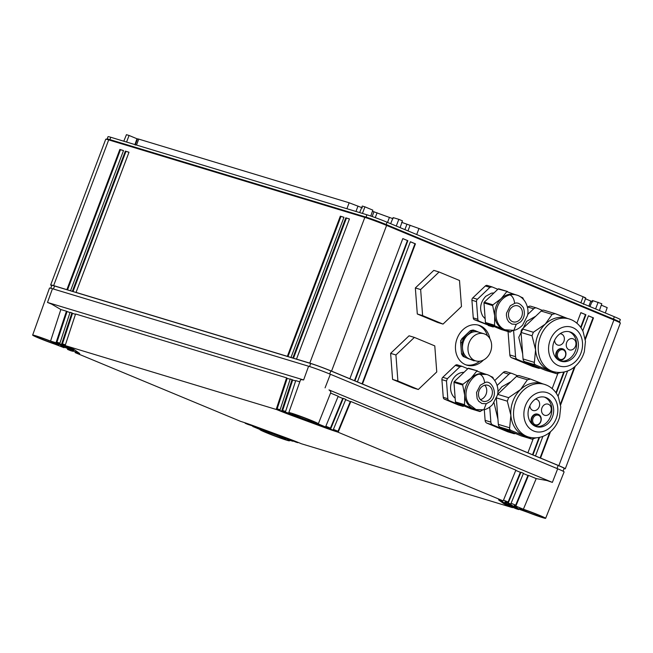 <?xml version="1.0" encoding="UTF-8"?>
<svg xmlns="http://www.w3.org/2000/svg" width="653" height="653" viewBox="0 0 653 653"><rect width="100%" height="100%" fill="white"/><g stroke="black" fill="none" stroke-linecap="round" stroke-linejoin="round"><path stroke-width="0.98" d="M489.897 287.353L485.326 285.973A2.498 2.049 -73.2 0 1 487.244 285.426L491.978 286.871L489.897 287.353L477.384 299.27A2.498 2.049 -73.2 0 0 476.494 301.604L477.833 319.276A2.498 2.049 106.8 0 0 479.033 321.129L492.884 326.892L474.462 319.75L479.033 321.129M476.494 301.604L471.923 300.217L473.262 317.897A2.498 2.049 106.8 0 0 474.462 319.75M471.923 300.217A2.498 2.049 -73.2 0 1 472.805 297.882L485.326 285.973M494.966 326.402L493.039 326.949L488.468 325.561A2.498 2.049 -73.2 0 1 488.313 325.504M497.815 289.295L491.978 286.871M485.179 318.803L482.73 316.109C479.163 309.138 480.159 302.543 485.726 296.315L491.399 293.181L494.011 292.911M512.629 330.606L509.879 332.116L501.169 329.479A0.833 0.686 106.8 0 0 501.275 329.512M501.169 329.479L485.856 323.113L494.566 325.749L494.688 315.75A18.333 15.019 -73.2 0 0 495.268 319.211A18.333 15.019 -73.2 0 0 495.292 319.301A18.333 15.019 -73.2 0 0 497.406 324.133A18.333 15.019 106.8 0 0 500.778 327.773A18.333 15.019 106.8 0 0 500.843 327.814A18.333 15.019 106.8 0 0 503.479 329.316L494.566 325.749M494.166 325.129L485.457 322.5A0.833 0.686 106.8 0 0 485.856 323.113M485.457 322.5L483.979 302.959L492.689 305.596L492.982 304.82L501.161 298.617L506.818 291.646L516.425 295.05M492.982 304.82L484.273 302.184A0.833 0.686 106.8 0 0 483.979 302.959M484.273 302.184L498.108 289.018L507.512 291.491M507.381 291.45L498.802 288.855A0.833 0.686 106.8 0 0 498.108 289.018M520.18 296.658L522.824 297.858L523.51 299.458M510.573 331.953L503.487 329.316A18.333 15.019 106.8 0 0 504.647 329.732L513.829 330.377L516.237 324.321L511.911 324.084L508.72 321.831L507.136 319.146L506.393 315.301L506.54 313.097L510.32 305.767L514.654 303.367C517.486 302.233 520.4 303.686 523.404 307.734C525.281 313.546 524.343 318.272 520.58 321.921L516.237 324.321M513.829 330.377C516.752 329.814 519.666 328.075 522.563 325.17L527.412 315.766C529.665 308.289 525.183 297.327 516.637 295.05L515.266 294.634A18.333 15.019 106.8 0 0 513.527 294.242A18.333 15.019 106.8 0 0 513.454 294.234A18.333 15.019 106.8 0 0 508.181 294.568A18.333 15.019 106.8 0 0 503.92 296.454A18.333 15.019 106.8 0 0 503.847 296.503A18.333 15.019 106.8 0 0 501.169 298.617A18.333 15.019 -73.2 0 0 498.835 301.27A18.333 15.019 -73.2 0 0 498.778 301.351A18.333 15.019 -73.2 0 0 494.737 312.044A18.333 15.019 -73.2 0 0 494.729 312.142A18.333 15.019 -73.2 0 0 494.688 315.742L492.689 305.596M509.74 319.276A8.334 6.824 -73.2 0 1 509.928 309.579A8.334 6.824 -73.2 0 1 517.862 305.865A8.334 6.824 -73.2 0 1 521.151 308.412A8.334 6.824 -73.2 0 1 520.963 318.109A8.334 6.824 -73.2 0 1 513.029 321.823A8.334 6.824 -73.2 0 1 509.74 319.276M479.726 398.697A8.334 6.824 -73.2 0 1 479.914 389A8.334 6.824 -73.2 0 1 487.848 385.294A8.334 6.824 -73.2 0 1 491.138 387.841A8.334 6.824 -73.2 0 1 490.95 397.538A8.334 6.824 -73.2 0 1 483.024 401.244A8.334 6.824 -73.2 0 1 479.726 398.697M484.795 385.221A8.334 6.824 -73.2 0 1 485.505 386.135A8.334 6.824 -73.2 0 1 480.437 399.612M482.624 410.027L479.865 411.545L464.552 405.17L464.683 395.171A18.333 15.019 106.8 0 0 465.254 398.632A18.333 15.019 106.8 0 0 465.279 398.722A18.333 15.019 106.8 0 0 467.393 403.554A18.333 15.019 106.8 0 0 470.764 407.194A18.333 15.019 106.8 0 0 470.829 407.243A18.333 15.019 106.8 0 0 473.466 408.737A18.333 15.019 106.8 0 0 474.633 409.153L476.004 409.57L468.764 403.97C460.096 390.739 473.923 373.092 479.979 374.3C482.494 375.508 484.044 378.34 484.64 382.797C491.072 378.716 499.349 394.42 490.566 401.35L486.224 403.742L481.898 403.505L478.706 401.26L477.131 398.583L476.527 392.526L480.306 385.188L484.64 382.797M479.979 374.3L486.632 374.479L485.252 374.063A18.333 15.019 106.8 0 0 483.522 373.671A18.333 15.019 106.8 0 0 483.44 373.655A18.333 15.019 106.8 0 0 478.167 373.989A18.333 15.019 106.8 0 0 473.907 375.883A18.333 15.019 106.8 0 0 473.833 375.932A18.333 15.019 106.8 0 0 471.156 378.038A18.333 15.019 106.8 0 0 468.83 380.699A18.333 15.019 106.8 0 0 468.772 380.772A18.333 15.019 106.8 0 0 464.732 391.465A18.333 15.019 106.8 0 0 464.716 391.563A18.333 15.019 106.8 0 0 464.683 395.163L462.683 385.025L462.977 384.242L471.148 378.038L476.812 371.075L486.42 374.479M480.559 411.382L471.156 408.909L455.843 402.542L464.552 405.17M490.174 376.079L492.811 377.279L493.497 378.879M455.843 402.542A0.833 0.686 106.8 0 1 455.443 401.921L453.974 382.389A0.833 0.686 106.8 0 1 454.268 381.605L468.095 368.439L477.506 370.912M477.367 370.871L468.789 368.276A0.833 0.686 106.8 0 0 468.095 368.439M464.005 372.341A14.17 11.607 106.8 0 0 463.899 372.332A14.17 11.607 106.8 0 0 461.385 372.61A14.17 11.607 106.8 0 0 455.712 375.736A14.17 11.607 106.8 0 0 452.717 395.538A14.17 11.607 106.8 0 0 455.165 398.224M446.489 381.026L441.91 379.646L443.248 397.318A2.498 2.049 106.8 0 0 444.448 399.171L449.019 400.558A2.498 2.049 106.8 0 1 447.819 398.705L446.489 381.026L447.37 378.691L459.883 366.782L461.965 366.292L457.231 364.856A2.498 2.049 -73.2 0 1 457.394 364.913M449.019 400.558L462.871 406.313L458.3 404.933L444.448 399.171M464.952 405.831L463.034 406.37L458.455 404.991A2.498 2.049 -73.2 0 1 458.3 404.933M467.801 368.716L461.965 366.292M459.883 366.782L455.312 365.394A2.498 2.049 -73.2 0 1 457.231 364.856M455.312 365.394L442.791 377.312L447.37 378.691M441.91 379.646A2.498 2.049 -73.2 0 1 442.791 377.312M511.838 373.402A3.747 3.069 -73.2 0 0 508.948 374.21L503.21 372.471A3.747 3.069 -73.2 0 1 506.091 371.663L511.838 373.402A3.747 3.069 -73.2 0 1 512.074 373.483L517.535 375.753M503.21 372.471L494.77 380.503M508.948 374.21L497.121 385.474M489.726 407.097L490.86 422.099A3.747 3.069 106.8 0 0 492.656 424.874L513.429 433.519A3.747 3.069 106.8 0 0 513.674 433.6A3.747 3.069 106.8 0 0 515.446 433.51M497.937 419.218L494.035 402.77M497.847 391.8L501.904 386.756L510.981 381.662M484.306 409.676L485.114 420.361A3.747 3.069 -73.2 0 0 486.909 423.136L507.691 431.78A3.747 3.069 -73.2 0 0 507.928 431.862A3.747 3.069 -73.2 0 0 508.173 431.927M497.553 394.445A3.747 3.069 -73.2 0 1 497.651 394.347L516.425 376.471A3.747 3.069 -73.2 0 1 519.306 375.663L530.53 379.067L527.412 379.801L520.58 389.506L508.638 397.669L507.308 401.171L510.866 415.202L509.52 429.299L511.111 430.466L532.032 439.159L521.143 435.869A3.747 3.069 -73.2 0 1 520.906 435.78L500.125 427.135A3.747 3.069 -73.2 0 1 498.329 424.36L496.378 398.51M546.708 385.205A27.499 22.529 106.8 0 0 544.48 384.372L541.729 383.54A27.499 22.529 106.8 0 0 520.58 389.506L520.58 389.506A27.499 22.529 106.8 0 0 510.866 415.202A27.499 22.529 106.8 0 0 514.939 427.78A27.499 22.529 106.8 0 0 523.567 435.347A27.499 22.529 106.8 0 0 524.049 435.551M552.201 388.666L550.52 387.311M542.602 383.801L530.53 379.067M520.906 435.78L531.893 439.102L535.933 437.885M524.057 435.559A27.499 22.529 106.8 0 0 525.804 436.18L528.546 437.012C538.399 439.649 546.349 435.527 550.275 431.902C554.781 427.976 557.891 423.03 559.613 417.087L560.747 406.77L558.397 397C555.956 391.629 552.169 387.735 547.026 385.327L544.48 384.372A27.499 22.529 106.8 0 0 515.397 402.779A27.499 22.529 106.8 0 0 526.31 436.171A27.499 22.529 106.8 0 0 528.546 437.012M548.398 393.163A20.333 16.66 106.8 0 0 525.624 405.154A20.333 16.66 106.8 0 0 533.313 430.849A20.333 16.66 106.8 0 0 556.087 418.859A20.333 16.66 106.8 0 0 548.398 393.163M548.21 423.356A15.337 12.562 106.8 0 0 553.564 408.419A15.337 12.562 106.8 0 0 545.296 397.326A15.337 12.562 106.8 0 0 533.501 400.656A15.337 12.562 106.8 0 0 528.146 415.594A15.337 12.562 106.8 0 0 536.415 426.678A15.337 12.562 106.8 0 0 548.21 423.356M535.509 426.36A15.337 12.562 106.8 0 0 546.381 422.801A15.337 12.562 106.8 0 0 551.793 408.427A15.337 12.562 106.8 0 0 544.373 397.097M550.805 411.553A5.836 4.775 -73.2 0 1 544.692 415.308A5.836 4.775 -73.2 0 1 541.957 407.896A5.836 4.775 -73.2 0 1 548.071 404.142A5.836 4.775 -73.2 0 1 550.805 411.553M535.321 399.171A5.836 4.775 -73.2 0 1 536.472 399.342A5.836 4.775 -73.2 0 1 539.207 406.754A5.836 4.775 -73.2 0 1 533.093 410.508A5.836 4.775 -73.2 0 1 529.901 405.627M534.456 425.356A5.836 4.775 -73.2 0 1 534.227 425.291A5.836 4.775 -73.2 0 1 533.86 425.16A5.836 4.775 -73.2 0 1 531.493 417.879A5.836 4.775 -73.2 0 1 537.607 414.124A5.836 4.775 -73.2 0 1 537.835 414.206M534.317 425.299A5.836 4.775 106.8 0 0 534.685 425.43A5.836 4.775 106.8 0 0 540.872 421.463A5.836 4.775 106.8 0 0 538.431 414.402A5.836 4.775 106.8 0 0 538.064 414.263A5.836 4.775 106.8 0 0 531.877 418.238A5.836 4.775 106.8 0 0 534.317 425.299M535.068 424.662A5.004 4.098 106.8 0 0 540.619 421.56A5.004 4.098 106.8 0 0 538.594 415.316A5.004 4.098 106.8 0 0 533.044 418.41A5.004 4.098 106.8 0 0 535.068 424.662M536.554 307.987A3.747 3.069 -73.2 0 0 533.664 308.804L527.926 307.065A3.747 3.069 -73.2 0 1 530.807 306.249L536.554 307.987A3.747 3.069 -73.2 0 1 536.79 308.077L542.251 310.346M527.926 307.065L527.485 307.481M533.664 308.804L527.64 314.542M513.585 330.426L515.568 356.693A3.747 3.069 106.8 0 0 517.372 359.468L538.145 368.112A3.747 3.069 106.8 0 0 538.39 368.194A3.747 3.069 106.8 0 0 540.162 368.104M522.653 353.812L518.751 337.34L526.62 321.349L535.697 316.248M508.058 331.569L509.83 354.954A3.747 3.069 -73.2 0 0 511.625 357.73L532.407 366.374A3.747 3.069 -73.2 0 0 532.644 366.455A3.747 3.069 -73.2 0 0 532.889 366.521M522.367 328.941L541.141 311.065A3.747 3.069 -73.2 0 1 544.022 310.248L555.246 313.66L552.128 314.387L545.296 324.092L533.354 332.263L532.024 335.764L535.582 349.788L534.236 363.884L535.827 365.051L556.748 373.753L545.859 370.455A3.747 3.069 -73.2 0 1 545.622 370.373L524.841 361.729A3.747 3.069 -73.2 0 1 523.045 358.954L521.045 332.442A3.747 3.069 -73.2 0 1 522.367 328.941L533.354 332.263M571.424 319.799A27.499 22.529 106.8 0 0 569.196 318.958L566.445 318.133A27.499 22.529 106.8 0 0 545.296 324.092L545.296 324.1A27.499 22.529 106.8 0 0 535.582 349.788A27.499 22.529 106.8 0 0 539.656 362.374A27.499 22.529 106.8 0 0 548.283 369.933A27.499 22.529 106.8 0 0 548.765 370.145A27.499 22.529 106.8 0 0 550.52 370.773L553.262 371.606C563.115 374.242 571.065 370.12 574.991 366.496C579.497 362.562 582.607 357.624 584.329 351.681L585.463 341.364L583.113 331.593C580.672 326.222 576.885 322.329 571.742 319.913L569.196 318.958A27.499 22.529 106.8 0 0 540.113 337.372A27.499 22.529 106.8 0 0 551.026 370.765A27.499 22.529 106.8 0 0 553.262 371.606M576.917 323.259L575.236 321.905M567.318 318.395L555.246 313.66M545.622 370.373L556.609 373.696L560.649 372.479M573.114 327.757A20.333 16.66 106.8 0 0 550.34 339.74A20.333 16.66 106.8 0 0 558.029 365.443A20.333 16.66 106.8 0 0 580.803 353.453A20.333 16.66 106.8 0 0 573.114 327.757M572.926 357.942A15.337 12.562 106.8 0 0 578.28 343.013A15.337 12.562 106.8 0 0 570.012 331.92A15.337 12.562 106.8 0 0 558.217 335.25A15.337 12.562 106.8 0 0 552.862 350.188A15.337 12.562 106.8 0 0 561.131 361.272A15.337 12.562 106.8 0 0 572.926 357.942M560.225 360.954A15.337 12.562 106.8 0 0 571.097 357.395A15.337 12.562 106.8 0 0 576.509 343.021A15.337 12.562 106.8 0 0 569.081 331.683M575.522 346.147A5.836 4.775 -73.2 0 1 569.408 349.894A5.836 4.775 -73.2 0 1 566.673 342.482A5.836 4.775 -73.2 0 1 572.787 338.727A5.836 4.775 -73.2 0 1 575.522 346.147M560.037 333.765A5.836 4.775 -73.2 0 1 561.188 333.928A5.836 4.775 -73.2 0 1 563.923 341.348A5.836 4.775 -73.2 0 1 557.809 345.094A5.836 4.775 -73.2 0 1 554.617 340.221M559.172 359.95A5.836 4.775 -73.2 0 1 558.944 359.885A5.836 4.775 -73.2 0 1 558.576 359.754A5.836 4.775 -73.2 0 1 556.209 352.473A5.836 4.775 -73.2 0 1 562.323 348.718A5.836 4.775 -73.2 0 1 562.551 348.792M559.033 359.893A5.836 4.775 106.8 0 0 559.401 360.023A5.836 4.775 106.8 0 0 565.588 356.056A5.836 4.775 106.8 0 0 563.147 348.988A5.836 4.775 106.8 0 0 562.78 348.857A5.836 4.775 106.8 0 0 556.593 352.824A5.836 4.775 106.8 0 0 559.033 359.893M559.784 359.248A5.004 4.098 106.8 0 0 565.335 356.154A5.004 4.098 106.8 0 0 563.31 349.91A5.004 4.098 106.8 0 0 557.76 353.004A5.004 4.098 106.8 0 0 559.784 359.248M414.377 337.405L409.064 335.797L390.625 353.355L395.93 354.963L397.897 381.009L418.312 389.498L436.759 371.941L434.784 345.894L414.377 337.405L395.93 354.963M390.625 353.355L392.592 379.409L397.897 381.009M392.592 379.409L413.006 387.898L418.312 389.498M420.646 289.557L415.341 287.949L433.78 270.391L439.085 271.999L420.646 289.557L422.613 315.603L443.028 324.092L461.475 306.535L459.5 280.488L439.085 271.999M415.341 287.949L417.308 313.995L422.613 315.603M417.308 313.995L437.722 322.484L443.028 324.092M474.707 330.5L473.245 330.051A15.419 12.627 106.8 0 0 470.217 330.761L471.686 331.202A15.419 12.627 106.8 0 1 474.707 330.5L478.878 332.23M478.796 333.61A14.17 11.607 106.8 0 0 478.771 333.618A14.17 11.607 106.8 0 0 478.274 333.74L478.061 333.805A14.17 11.607 106.8 0 0 477.539 333.977L477.327 334.058A14.17 11.607 106.8 0 0 476.812 334.271L476.608 334.36A14.17 11.607 106.8 0 0 476.102 334.605L475.898 334.72A14.17 11.607 106.8 0 0 475.4 334.997L475.204 335.12A14.17 11.607 106.8 0 0 474.723 335.438L474.527 335.569A14.17 11.607 106.8 0 0 474.062 335.92L473.874 336.075A14.17 11.607 106.8 0 0 473.417 336.45L473.237 336.613A14.17 11.607 106.8 0 0 472.805 337.021L472.633 337.201A14.17 11.607 106.8 0 0 472.217 337.634L472.054 337.821A14.17 11.607 106.8 0 0 471.662 338.287L471.507 338.491A14.17 11.607 106.8 0 0 471.14 338.98L470.993 339.185A14.17 11.607 106.8 0 0 470.65 339.699L470.511 339.911A14.17 11.607 106.8 0 0 470.201 340.45L470.07 340.67A14.17 11.607 106.8 0 0 469.785 341.225L469.67 341.454A14.17 11.607 106.8 0 0 469.409 342.025L469.303 342.262A14.17 11.607 106.8 0 0 469.066 342.849L468.976 343.094A14.17 11.607 106.8 0 0 468.781 343.69L468.699 343.935A14.17 11.607 106.8 0 0 468.528 344.547L468.462 344.792A14.17 11.607 106.8 0 0 468.323 345.413L468.274 345.666A14.17 11.607 106.8 0 0 468.16 346.278L468.128 346.539A14.17 11.607 106.8 0 0 468.046 347.159L468.021 347.412A14.17 11.607 106.8 0 0 467.981 348.033L467.972 348.294A14.17 11.607 106.8 0 0 467.964 348.914L467.964 349.167A14.17 11.607 106.8 0 0 467.989 349.779L468.005 350.032A14.17 11.607 106.8 0 0 468.062 350.637L468.095 350.89A14.17 11.607 106.8 0 0 468.177 351.485L468.225 351.73A14.17 11.607 106.8 0 0 468.348 352.31L468.405 352.547A14.17 11.607 106.8 0 0 468.552 353.118L468.625 353.355A14.17 11.607 106.8 0 0 468.813 353.91L468.895 354.13A14.17 11.607 106.8 0 0 469.107 354.669L469.205 354.881A14.17 11.607 106.8 0 0 469.45 355.395L469.556 355.607A14.17 11.607 106.8 0 0 469.834 356.097L469.948 356.293A14.17 11.607 106.8 0 0 470.25 356.758L470.38 356.946A14.17 11.607 106.8 0 0 470.707 357.387L470.846 357.566A14.17 11.607 106.8 0 0 471.205 357.975L471.352 358.138A14.17 11.607 106.8 0 0 471.727 358.521L471.89 358.677A14.17 11.607 106.8 0 0 472.29 359.028L472.462 359.158A14.17 11.607 106.8 0 0 472.878 359.476L473.058 359.607A14.17 11.607 106.8 0 0 473.498 359.885L473.686 359.999A14.17 11.607 106.8 0 0 474.135 360.244L474.331 360.342A14.17 11.607 106.8 0 0 474.804 360.554L475 360.627A14.17 11.607 106.8 0 0 475.49 360.807L475.694 360.872A14.17 11.607 106.8 0 0 475.702 360.872A14.17 11.607 106.8 0 0 476.184 361.003L476.396 361.052A14.17 11.607 106.8 0 0 476.902 361.15L477.114 361.182A14.17 11.607 106.8 0 0 477.629 361.248L477.841 361.264A14.17 11.607 106.8 0 0 478.363 361.28L478.584 361.28A14.17 11.607 106.8 0 0 479.106 361.264L479.326 361.248A14.17 11.607 106.8 0 0 479.849 361.191L480.069 361.158A14.17 11.607 106.8 0 0 480.592 361.06L480.812 361.011A14.162 11.607 106.8 0 0 480.837 361.011A14.17 11.607 106.8 0 0 481.334 360.88A14.17 11.607 106.8 0 0 481.547 360.815A14.17 11.607 106.8 0 0 482.069 360.644A14.17 11.607 106.8 0 0 482.281 360.562A14.17 11.607 106.8 0 0 482.796 360.358A14.17 11.607 106.8 0 0 483 360.26A14.17 11.607 106.8 0 0 483.506 360.015A14.17 11.607 106.8 0 0 483.71 359.909A14.17 11.607 106.8 0 0 484.208 359.623A14.17 11.607 106.8 0 0 484.404 359.501A14.17 11.607 106.8 0 0 484.885 359.191A14.17 11.607 106.8 0 0 485.081 359.052A14.17 11.607 106.8 0 0 485.546 358.701A14.17 11.607 106.8 0 0 485.734 358.554A14.17 11.607 106.8 0 0 486.191 358.171A14.17 11.607 106.8 0 0 486.371 358.007A14.17 11.607 106.8 0 0 486.803 357.599A14.17 11.607 106.8 0 0 486.975 357.428A14.17 11.607 106.8 0 0 487.391 356.987A14.17 11.607 106.8 0 0 487.554 356.799A14.17 11.607 106.8 0 0 487.946 356.334A14.17 11.607 106.8 0 0 488.101 356.138A14.17 11.607 106.8 0 0 488.468 355.648A14.17 11.607 106.8 0 0 488.615 355.436A14.17 11.607 106.8 0 0 488.958 354.93A14.17 11.607 106.8 0 0 489.097 354.71A14.17 11.607 106.8 0 0 489.407 354.179A14.17 11.607 106.8 0 0 489.538 353.95A14.17 11.607 106.8 0 0 489.823 353.395A14.17 11.607 106.8 0 0 489.938 353.167A14.17 11.607 106.8 0 0 490.199 352.596A14.17 11.607 106.8 0 0 490.305 352.359A14.17 11.607 106.8 0 0 490.542 351.771A14.17 11.607 106.8 0 0 490.632 351.534A14.17 11.607 106.8 0 0 490.827 350.939A14.17 11.607 106.8 0 0 490.909 350.685A14.17 11.607 106.8 0 0 491.08 350.081A14.17 11.607 106.8 0 0 491.146 349.828A14.17 11.607 106.8 0 0 491.285 349.216A14.17 11.607 106.8 0 0 491.334 348.963A14.17 11.607 106.8 0 0 491.448 348.343A14.17 11.607 106.8 0 0 491.48 348.09A14.17 11.607 106.8 0 0 491.562 347.469A14.17 11.607 106.8 0 0 491.587 347.208A14.17 11.607 106.8 0 0 491.627 346.588A14.17 11.607 106.8 0 0 491.636 346.335A14.17 11.607 106.8 0 0 491.644 345.715A14.17 11.607 106.8 0 0 491.644 345.461A14.17 11.607 106.8 0 0 491.619 344.849A14.17 11.607 106.8 0 0 491.603 344.596A14.17 11.607 106.8 0 0 491.546 343.984A14.17 11.607 106.8 0 0 491.513 343.739A14.17 11.607 106.8 0 0 491.431 343.143A14.17 11.607 106.8 0 0 491.382 342.898A14.17 11.607 106.8 0 0 491.26 342.311A14.17 11.607 106.8 0 0 491.203 342.074A14.17 11.607 106.8 0 0 491.056 341.503A14.17 11.607 106.8 0 0 490.983 341.274A14.17 11.607 106.8 0 0 490.795 340.719A14.17 11.607 106.8 0 0 490.713 340.491A14.17 11.607 106.8 0 0 490.501 339.96A14.17 11.607 106.8 0 0 490.403 339.74A14.17 11.607 106.8 0 0 490.158 339.225A14.17 11.607 106.8 0 0 490.052 339.021A14.17 11.607 106.8 0 0 489.774 338.523A14.17 11.607 106.8 0 0 489.66 338.327A14.17 11.607 106.8 0 0 489.358 337.862A14.17 11.607 106.8 0 0 489.228 337.674A14.17 11.607 106.8 0 0 488.901 337.234A14.17 11.607 106.8 0 0 488.762 337.054A14.17 11.607 106.8 0 0 488.403 336.646A14.17 11.607 106.8 0 0 488.256 336.483A14.17 11.607 106.8 0 0 487.881 336.099A14.17 11.607 106.8 0 0 487.718 335.952A14.17 11.607 106.8 0 0 487.318 335.601A14.17 11.607 106.8 0 0 487.146 335.462A14.17 11.607 106.8 0 0 486.73 335.144A14.17 11.607 106.8 0 0 486.55 335.022A14.17 11.607 106.8 0 0 486.11 334.736A14.17 11.607 106.8 0 0 485.922 334.63A14.17 11.607 106.8 0 0 485.473 334.377A14.17 11.607 106.8 0 0 485.277 334.287A14.17 11.607 106.8 0 0 484.804 334.075A14.17 11.607 106.8 0 0 484.608 333.993A14.17 11.607 106.8 0 0 484.118 333.822A14.17 11.607 106.8 0 0 483.914 333.756A14.17 11.607 106.8 0 0 483.906 333.756A14.17 11.607 106.8 0 0 483.424 333.618A14.17 11.607 106.8 0 0 483.212 333.569A14.17 11.607 106.8 0 0 482.706 333.471A14.17 11.607 106.8 0 0 482.494 333.438A14.17 11.607 106.8 0 0 481.979 333.381A14.17 11.607 106.8 0 0 481.767 333.365A14.17 11.607 106.8 0 0 481.245 333.34A14.17 11.607 106.8 0 0 481.024 333.34A14.17 11.607 106.8 0 0 480.502 333.365A14.17 11.607 106.8 0 0 480.281 333.373A14.17 11.607 106.8 0 0 479.759 333.43A14.17 11.607 106.8 0 0 479.539 333.463A14.17 11.607 106.8 0 0 479.016 333.561A14.17 11.607 106.8 0 0 478.796 333.61M483.906 333.756L478.42 332.091A14.17 11.607 106.8 0 0 476.274 331.7A14.17 11.607 106.8 0 0 473.278 331.953A14.17 11.607 106.8 0 0 470.38 333.071L467.532 335.152L471.686 331.202M470.217 330.761L461.891 338.687L463.361 339.127L467.524 335.169A14.17 11.607 106.8 0 0 465.181 338.009A14.17 11.607 106.8 0 0 462.675 344.621A14.17 11.607 106.8 0 0 462.52 348.4A14.17 11.607 106.8 0 0 463.222 351.951A14.17 11.607 106.8 0 0 466.609 357.199A14.17 11.607 106.8 0 0 469.311 358.889A14.17 11.607 106.8 0 0 470.209 359.207L475.702 360.872M473.923 360.807L463.238 356.53L473.923 360.807A15.419 12.627 106.8 0 0 474.984 360.652M463.361 339.127A15.419 12.627 106.8 0 0 462.071 342.523L462.961 354.285A15.419 12.627 106.8 0 0 464.707 356.971M461.891 338.687A15.419 12.627 106.8 0 0 460.61 342.082L462.071 342.523M462.961 354.285L461.5 353.836L460.61 342.082M461.5 353.836A15.419 12.627 106.8 0 0 463.238 356.53M465.916 364.839A20.831 17.068 106.8 0 0 479.726 361.207M489.881 338.703A20.831 17.068 106.8 0 0 478.886 325.267A20.831 17.068 106.8 0 0 457.067 338.646A20.831 17.068 106.8 0 0 466.813 365.149A20.831 17.068 106.8 0 0 483.416 360.064M487.44 335.707A20.831 17.068 106.8 0 0 477.963 325.023M349.437 219.008L345.804 217.833L349.461 218.943L296.503 359.101L309.767 363.117A16.668 0.784 -159.3 0 1 331.544 371.133L349.853 378.748L402.811 238.59L407.864 240.688L354.906 380.854L357.428 381.899L410.394 241.741L415.439 243.838L362.48 384.005L527.91 452.807L533.068 439.134M580.99 327.782L585.921 314.746L580.868 312.64L576.885 323.186M557.784 373.728L552.169 388.592M564.298 371.965L556.274 393.188M539.582 437.371L532.954 454.904L535.484 455.957L542.888 436.359M585.308 339.576L593.495 317.897L588.443 315.791L582.762 330.834M567.604 370.953L558.046 396.249M575.203 366.317L560.592 404.982M550.487 431.723L540.537 458.055L558.846 465.671A16.668 0.784 20.7 0 1 565.286 468.797A16.668 0.784 20.7 0 1 564.012 468.634M309.767 363.117L364.831 217.4A16.668 0.784 20.7 0 1 386.6 225.424L613.91 319.954A16.668 0.784 -159.3 0 1 620.317 322.998A16.668 0.784 -159.3 0 1 620.35 323.08L565.286 468.797M64.312 347.151L68.255 348.792L67.961 349.575A13.329 0.629 -159.3 0 0 70.328 350.081A13.329 0.629 -159.3 0 0 70.181 349.91L65.324 346.441A13.329 0.629 -159.3 0 0 60.321 344.123L61.521 344.409L71.912 312.877L70.083 312.322L59.692 343.862M69.43 347.323L73.552 350.261A16.668 0.784 -159.3 0 1 73.748 350.481L73.454 351.265A16.668 0.784 -159.3 0 0 73.258 351.045L73.552 350.261M65.308 345.119A16.668 0.784 -159.3 0 0 62.443 343.894L62.149 344.678A16.668 0.784 -159.3 0 1 68.402 347.576L73.258 351.045M282.333 411.308L280.504 410.753A16.668 0.784 20.7 0 0 292.111 415.275L322.492 426.466A16.668 0.784 -159.3 0 0 332.663 429.96L330.14 428.915A13.329 0.629 20.7 0 1 322.002 426.115L291.622 414.924A13.329 0.629 20.7 0 1 282.333 411.308L282.627 410.525L285.598 411.423M255.796 426.956A16.668 0.784 20.7 0 0 245.626 423.462L248.156 424.515A13.329 0.629 20.7 0 1 256.286 427.307L286.675 438.506A13.329 0.629 -159.3 0 1 295.964 442.122L297.792 442.677A16.668 0.784 20.7 0 0 286.177 438.155L255.911 426.662M509.715 503.675L513.266 506.206A13.329 0.629 -159.3 0 0 517.902 508.377M503.512 500.116L508.099 502.026L507.805 502.802L510.328 503.855A13.329 0.629 -159.3 0 0 507.961 503.341A13.329 0.629 -159.3 0 0 508.116 503.52L512.972 506.981A13.329 0.629 -159.3 0 0 517.968 509.307L518.604 509.569L518.825 509.038M518.604 509.569L516.139 508.752A16.668 0.784 -159.3 0 1 509.887 505.846L505.03 502.386A16.668 0.784 -159.3 0 1 504.842 502.165A16.668 0.784 -159.3 0 1 507.805 502.802M73.552 350.996L75.83 351.943L75.079 352.587L240.573 421.365A23.337 1.102 20.7 0 1 254.809 426.254L285.198 437.445A23.337 1.102 20.7 0 1 301.449 443.779L512.483 507.642A23.337 1.102 -159.3 0 1 503.732 503.585L504.026 502.802A23.337 1.102 -159.3 0 0 509.152 505.324M75.536 352.726A23.337 1.102 -159.3 0 0 79.69 353.616A23.337 1.102 -159.3 0 0 79.413 353.314L74.556 349.845A23.337 1.102 -159.3 0 0 65.814 345.78L276.839 409.643L277.133 408.868L280.113 409.766M503.732 503.585L498.876 500.116A23.337 1.102 -159.3 0 1 498.606 499.806A23.337 1.102 -159.3 0 1 502.753 500.704L337.715 432.066A23.337 1.102 20.7 0 1 323.48 427.168L293.091 415.977A23.337 1.102 20.7 0 1 276.839 409.643M500.018 499.945L504.026 502.802M75.83 351.943A23.337 1.102 -159.3 0 0 78.564 352.702M67.961 349.575L70.491 350.62A16.668 0.784 -159.3 0 0 73.454 351.265M68.255 348.792A13.329 0.629 -159.3 0 0 68.867 348.98M64.312 346.865L64.092 347.731L64.312 346.865L60.688 344.27M59.766 343.617L56.958 342.237L59.929 343.135M62.149 344.678L61.521 344.409M71.912 312.877L72.499 313.375L62.443 343.894L65.414 344.792M280.015 410.043A23.337 1.102 20.7 0 1 277.133 408.868L287.198 378.348L290.169 379.246M285.508 411.7A13.329 0.629 20.7 0 1 282.627 410.525L292.683 380.005L295.654 380.903M325.7 426.564A13.329 0.629 -159.3 0 0 330.434 428.131L342.686 398.428L338.099 396.518M325.839 426.229L330.434 428.131L330.14 428.915M333.267 429.756A23.337 1.102 -159.3 0 0 338.009 431.282L350.261 401.579L345.674 399.669M333.422 429.38L338.009 431.282L337.715 432.066M515.764 470.405L520.351 472.315L508.099 502.026A16.668 0.784 -159.3 0 0 505.136 501.382L504.842 502.165M514.564 505.006L515.674 505.177L527.934 475.466L528.506 475.392L515.837 506.091L514.197 505.7L519.127 509.25L527.722 512.327A15.794 0.743 -159.3 0 0 545.639 518.319A15.794 0.743 -159.3 0 0 538.325 514.866A15.794 0.743 -159.3 0 0 523.38 509.234L515.837 506.091M511.087 503.267L515.674 505.177L515.38 505.953M396.265 226.036L398.828 219.335L393.122 217.604L390.649 223.693M398.828 219.335L402.468 220.853L400.093 227.628M601.299 305.155L607.2 307.612L605.323 312.975M589.969 306.592L592.442 300.502L601.788 303.743L599.413 310.518M370.757 216.037L372.83 210.135L364.945 206.854L362.309 206.054L359.656 212.584M401.628 222.314L418.981 228.501L583.145 296.772C586.051 298.005 586.525 298.339 584.566 297.784M585.488 298.788L592.744 301.89M135.187 145.072L137.546 138.844L138.746 139.105L349.151 202.781L346.898 208.731M362.431 207.883L349.151 202.781M393.016 218.731L372.439 211.254M134.926 144.582L136.967 138.754L129.082 135.473L126.445 134.681L123.792 141.211M137.065 140.117L136.542 139.962M268.097 433.217A12.081 0.571 20.7 0 1 263.428 430.956A12.081 0.571 20.7 0 1 269.681 432.776A12.081 0.571 20.7 0 1 281.361 437.232A12.081 0.571 20.7 0 1 286.03 439.493A12.081 0.571 20.7 0 1 279.778 437.673A12.081 0.571 20.7 0 1 268.097 433.217M252.882 426.083L252.744 426.474L257.388 427.715M252.744 426.474L260.294 429.617A15.794 0.743 -159.3 0 0 259.951 429.641A15.794 0.743 -159.3 0 0 274.464 435.918A15.794 0.743 -159.3 0 0 289.499 440.808A15.794 0.743 -159.3 0 0 287.467 439.624L292.936 441.273L287.655 439.208L257.274 428.017M54.06 342.694A12.081 0.571 -159.3 0 0 42.372 338.246A12.081 0.571 -159.3 0 0 36.119 336.417A12.081 0.571 -159.3 0 0 40.796 338.687A12.081 0.571 -159.3 0 0 52.477 343.135A12.081 0.571 -159.3 0 0 58.729 344.964A12.081 0.571 -159.3 0 0 54.06 342.694M59.456 343.396L59.162 344.172L56.027 342.752L66.426 311.212L69.985 312.616M59.162 344.172L64.018 347.641M330.565 393.065L338.205 396.249L325.545 426.948L318.003 423.813A15.794 0.743 -159.3 0 0 318.338 423.789A15.794 0.743 -159.3 0 0 303.825 417.504A15.794 0.743 -159.3 0 0 288.789 412.623L300.445 380.07L301.033 379.613L303.629 379.948L47.489 302.437L51.701 304.159L60.835 309.522L50.567 341.095A15.794 0.743 -159.3 0 0 32.65 335.111A15.794 0.743 -159.3 0 0 39.98 338.572A15.794 0.743 -159.3 0 0 54.909 344.196L64.092 347.731M245.169 423.324L245.316 422.891M75.079 352.587L75.364 351.755M67.504 349.437L67.79 348.604M310.191 420.214A12.081 0.571 20.7 0 1 314.868 422.475A12.081 0.571 20.7 0 1 308.616 420.646A12.081 0.571 20.7 0 1 296.927 416.198A12.081 0.571 20.7 0 1 292.258 413.929A12.081 0.571 20.7 0 1 298.511 415.757A12.081 0.571 20.7 0 1 310.191 420.214M325.545 426.948L285.361 412.149L295.752 380.609L299.809 381.842M56.664 343.013L67.014 311.718M72.499 313.375L75.479 314.273M276.211 409.382L286.602 377.842L75.568 313.979L65.178 345.519M286.602 377.842L287.198 378.348M279.868 410.492L290.267 378.952L292.683 380.005M281.696 411.039L292.095 379.507M524.237 510.728A12.081 0.571 -159.3 0 0 535.917 515.184A12.081 0.571 -159.3 0 0 542.17 517.005A12.081 0.571 -159.3 0 0 537.501 514.744A12.081 0.571 -159.3 0 0 525.82 510.287A12.081 0.571 -159.3 0 0 519.559 508.467A12.081 0.571 -159.3 0 0 524.237 510.728M330.598 429.054L343.258 398.346L342.686 398.428M333.12 430.098L345.788 399.399L343.258 398.346M338.172 432.204L350.832 401.497L350.261 401.579M503.21 500.843L515.878 470.136L350.832 401.497M508.263 502.941L520.923 472.241L520.351 472.315M510.785 503.994L523.453 473.286L520.923 472.241M523.339 473.556L527.934 475.466M595.585 308.926L598.148 302.233M364.945 206.854L362.431 213.425M126.56 142.052L129.082 135.473M60.835 309.522L66.426 311.212M50.567 341.095L56.027 342.752M288.789 412.623A15.794 0.743 -159.3 0 0 290.822 413.806L285.361 412.149M330.5 393.041C331.185 392.175 330.679 391.131 328.981 389.906L552.373 482.387L546.888 480.535L536.211 478.6L523.38 509.234M536.211 478.6L528.506 475.392M387.058 222.2L386.168 224.534A15.419 0.726 -159.3 0 0 366.031 217.123L366.913 214.78A15.419 0.726 20.7 0 1 387.058 222.2L614.359 316.738A15.419 0.726 20.7 0 1 620.317 319.627L619.444 321.937M107.157 138.991L108.031 136.681A15.419 0.726 20.7 0 1 110.773 137.269L366.913 214.78M32.65 335.111L49.489 288.079A16.668 0.784 20.7 0 1 52.452 288.716L308.591 366.227A16.668 0.784 -159.3 0 1 330.361 374.251L557.67 468.789A16.668 0.784 20.7 0 1 564.11 471.907L545.639 518.319M51.726 285.688A16.668 0.784 20.7 0 1 50.665 284.961A16.668 0.784 20.7 0 1 53.628 285.606L108.692 139.889L109.892 139.603L366.031 217.123L364.831 217.4L108.692 139.889A16.668 0.784 -159.3 0 0 105.802 139.203L107.223 138.975A15.419 0.726 20.7 0 1 109.892 139.603L110.773 137.269M331.544 371.133L386.6 225.424L386.168 224.534L613.477 319.072A15.419 0.726 20.7 0 1 619.411 321.888L620.317 322.998M105.802 139.203A16.668 0.784 -159.3 0 0 105.729 139.244L50.665 284.961M73.014 291.54L76.67 292.65L76.042 292.389L129 152.222L125.343 151.121L125.972 151.382L73.014 291.54L53.628 285.606M128.976 152.288L125.972 151.382M70.548 290.724L123.515 150.565L119.858 149.455L120.487 149.717L67.52 289.883M123.49 150.631L120.487 149.717M343.951 217.343L340.319 216.176L287.353 356.334L76.042 292.389M345.804 217.833L292.846 357.991L291.009 357.444L343.976 217.278L340.319 216.176M402.795 238.639L407.864 240.688M593.495 317.897L593.038 317.758L585.17 338.589M588.426 315.84L593.038 317.758M580.852 312.689L585.463 314.607L580.664 327.308M585.921 314.746L585.463 314.607M309.571 366.537L310.714 363.509A15.419 0.726 20.7 0 1 330.859 370.928L558.16 465.467L557.009 468.511M310.714 363.509L54.574 285.998A15.419 0.726 -159.3 0 0 51.832 285.402L50.763 288.242M563.049 471.188L564.119 468.348A15.419 0.726 -159.3 0 0 558.16 465.467M119.858 149.455L66.892 289.614M125.343 151.121L72.377 291.279M340.948 216.437L287.981 356.595L287.353 356.334M291.009 357.444L287.981 356.595M346.433 218.094L293.475 358.26L292.846 357.991M296.503 359.101L293.475 358.26M349.853 378.748L354.448 380.715L407.407 240.549M354.448 380.715L354.906 380.854M539.027 437.486L532.497 454.766L527.91 452.807M563.743 372.079L555.948 392.714M532.954 454.904L532.497 454.766M549.736 432.351L540.08 457.916L535.484 455.957M574.452 366.945L560.454 403.995M540.537 458.055L540.08 457.916M357.428 381.899L362.48 384.005M362.023 383.866L414.981 243.708L410.378 241.79M415.439 243.838L414.981 243.708M477.833 319.276L473.262 317.897M477.384 299.27L472.805 297.882M516.637 295.05A18.333 15.019 106.8 0 0 509.993 294.878A18.333 15.019 106.8 0 0 498.778 324.549A18.333 15.019 106.8 0 0 506.018 330.149M509.993 294.878C512.507 296.087 514.066 298.919 514.654 303.367M476.004 409.57L483.816 409.798L486.224 403.742M454.268 381.605L462.977 384.242M453.974 382.389L462.683 385.025M455.443 401.921L464.161 404.558M447.819 398.705L443.248 397.318M490.86 422.099L485.114 420.361M492.656 424.874L486.909 423.136M513.429 433.519L507.691 431.78M516.425 376.471L527.412 379.801M497.651 394.347L508.638 397.669M500.125 427.135L511.111 430.466M498.329 424.36L509.316 427.691M496.598 397.93L507.308 401.171M515.568 356.693L509.83 354.954M517.372 359.468L511.625 357.73M538.145 368.112L532.407 366.374M541.141 311.065L552.128 314.387M524.841 361.729L535.827 365.051M523.045 358.954L534.032 362.276M521.045 332.442L532.024 335.764M558.846 465.671L613.91 319.954L613.477 319.072L614.359 316.738M68.402 347.576L68.63 346.972M512.972 506.981L513.266 506.206M245.626 423.462L245.781 423.054M518.229 508.614L517.968 509.307M138.746 139.105L136.501 145.056M358.015 206.046L355.958 211.466M373.965 211.719L372.153 216.518M377.083 212.788L375.255 217.629M389.449 217.343L387.539 222.404M406.917 224.265L404.893 229.619M410.125 225.236L407.978 230.901M418.981 228.501L416.704 234.533M583.145 296.772L580.868 302.804M590.826 301L588.884 306.143M47.489 302.437L52.452 288.716M303.629 379.948L308.591 366.227M325.072 387.849L330.361 374.251M552.373 482.387L557.67 468.789M329.7 373.973L330.859 370.928M53.432 289.018L54.574 285.998M509.92 332.132L501.218 329.504M507.446 291.467L498.753 288.83M483.816 409.798C486.738 409.243 489.652 407.505 492.558 404.591L497.398 395.196C499.651 387.719 495.17 376.757 486.632 374.479M479.906 411.553L471.213 408.925M477.433 370.888L468.74 368.259M513.674 433.6L507.928 431.862M534.227 425.291L534.685 425.43M537.607 414.124L538.064 414.263M538.39 368.194L532.644 366.455M558.944 359.885L559.401 360.023M562.323 348.718L562.78 348.857M469.058 358.946L464.781 357.167M469.597 331.357L460.724 340.507L461.467 353.436M514.491 504.924L514.197 505.7M585.774 298.046L583.415 304.274M289.499 440.808L289.703 440.302M318.338 423.789L330.72 392.682"/></g></svg>
